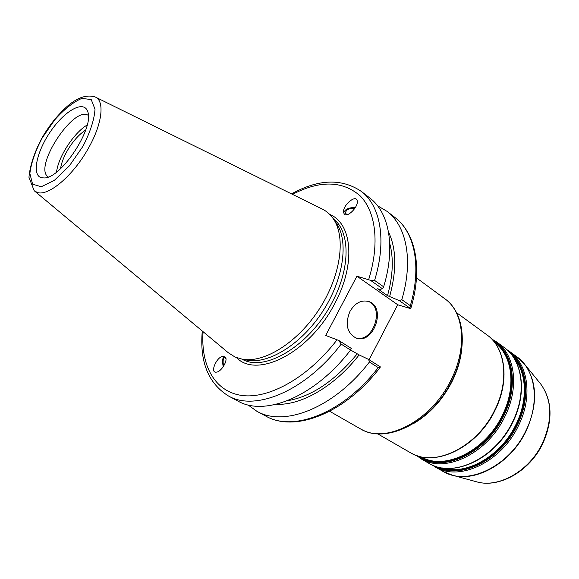 <?xml version="1.0" encoding="UTF-8"?>
<svg xmlns="http://www.w3.org/2000/svg" width="579" height="579" viewBox="0 0 579 579"><rect width="100%" height="100%" fill="white"/><g stroke="black" fill="none" stroke-linecap="round" stroke-linejoin="round"><path stroke-width="0.87" d="M225.962 358.915L224.471 357.54C223.038 358.654 222.741 361.549 223.581 366.225M224.008 356.244C222.502 358.061 222.235 361.571 223.212 366.789M225.484 357.257C228.017 360.637 221.287 371.776 216.495 372.131C209.54 373.469 216.459 356.809 223.06 356.244L225.484 357.257M369.402 362.013L378.239 367.614L380.063 367.477L380.41 366.92L368.642 359.443L369.402 362.013C334.358 407.826 284.144 427.418 256.83 411.249L247.928 404.873M368.642 359.443L359.125 354.905C334.474 386.526 301.131 405.575 276.277 404.287M346.995 214.708L345.164 212.84L346.727 210.184C349.151 208.585 351.844 207.999 354.789 208.44M361.332 191.417L369.858 198.025C389.153 212.457 395.804 247.009 383.645 286.815L374.591 280.402C386.967 240.372 380.512 205.755 361.332 191.417C341.668 178.187 318.407 179.02 291.541 193.9M202.281 331.022C199.545 361.614 208.201 383.218 228.256 395.848C255.049 411.785 305.415 391.151 341.176 344.121L350.563 350.071L351.323 348.435L338.831 340.488L325.688 335.451L356.917 276.183L370.437 280.279L382.509 288.791L383.645 286.815M382.509 288.791L379.817 289.391L377.667 288.755L387.517 295.666L399.249 300.588L410.627 308.607L397.701 304.742L369.105 359.733M355.311 207.629C348.746 207.398 344.881 209.193 343.709 213.021M344.31 214.1L343.593 212.5C342.182 205.574 356.505 193.531 357.243 201.094C358.444 206.869 347.342 217.993 344.31 214.1M60.556 168.67C61.345 163.256 63.589 157.271 67.294 150.714C72.838 141.29 78.983 134.393 85.721 130.014M335.379 221.721L336.558 223.393C348.898 241.573 343.571 279.462 322.525 311.683C301.579 343.969 269.09 364.177 247.472 360.254L245.46 359.849M377.544 205.748L386.982 211.313L395.037 217.559C414.651 232.251 421.867 266.579 410.337 305.69L411.018 307.673L410.627 308.607M397.701 304.742L356.917 276.183M410.337 305.69L401.812 299.661L399.249 300.588M359.125 354.905L350.592 350.02M341.176 344.121L338.831 340.488M370.437 280.279L374.591 280.402M41.341 177.717C31.476 175.082 36.716 151.17 50.894 130.97C64.891 110.582 83.687 99.972 87.581 111.291C95.036 126.721 61.316 178.52 44.185 177.956L41.341 177.717M95.6 97.171L321.852 208.86C326.563 211.089 330.471 214.527 333.576 219.173C346.126 237.658 340.618 276.407 319.058 309.425C297.592 342.507 264.393 363.228 242.398 359.233L234.958 356.982L228.227 352.683L34.523 190.998M386.982 211.313C406.501 225.926 413.536 260.326 401.812 299.661M355.426 337.745C372.898 344.121 385.6 306.892 367.86 301.268M349.948 311.43C355.028 302.976 361.26 299.669 368.642 301.507C387.076 307.008 373.354 345.569 355.701 337.854C346.872 332.65 344.954 323.842 349.948 311.43M389.732 243.441C393.749 258.27 393.011 275.684 387.517 295.666M357.026 354.095C334.648 381.098 311.415 396.658 287.322 400.762M388.487 231.911C396.449 248.688 396.839 270.161 389.674 296.318M56.547 172.072C58.269 156.844 73.974 132.714 87.205 124.97M48.267 176.971C32.851 167.78 73.685 105.038 88.334 115.416M350.563 350.071C315.048 396.702 264.726 416.981 237.752 400.965L228.256 395.848M513.855 357.902C526.861 372.702 528.12 400.509 515.715 424.964C500.647 456.368 465.921 475.815 442.233 467.933M439.389 467.391C463.164 477.784 500.48 458.365 516.294 425.283C529.503 399.307 527.179 369.757 512.205 355.52M509.382 352.141C527.331 365.233 531.457 397.346 517.018 425.63C500.495 460.283 460.841 479.68 436.993 467.108M494.871 342.775C512.647 355.549 516.577 387.561 502.044 415.903C485.477 450.462 446.192 470.047 422.757 457.736L420.709 456.693M419.558 456.411L422.959 458.242C446.51 470.618 485.991 450.954 502.637 416.221C517.626 387.033 512.994 354.116 494.148 341.834M492.722 340.148C513.305 351.562 519.11 385.961 503.368 416.569C486.555 451.656 446.662 471.494 422.894 458.973L417.437 455.796M431.789 464.821L437.384 468.1C461.456 480.809 501.508 461.253 518.183 426.267C532.97 397.31 528.403 364.452 509.708 351.554L506.784 349.615M509.708 351.554L516.902 356.816C535.626 369.742 540.308 402.463 525.652 431.225C509.144 465.972 469.222 485.289 445.113 472.551L434.749 466.717M512.306 422.366C495.508 457.54 455.347 477.291 431.312 464.597L428.677 463.214C452.749 478.565 495.19 459.118 512.574 422.605C527.426 393.582 522.982 360.529 504.056 347.414C522.721 360.297 527.201 393.25 512.306 422.366M424.812 460.652L420.81 457.142M415.715 455.188L423.292 459.979C447.292 472.645 487.583 452.64 504.548 417.22C519.58 387.894 515.223 354.804 496.594 341.957L504.056 347.414M494.502 410.554C477.32 446.293 436.856 466.623 412.928 454.001L410.301 452.633C434.272 467.948 477.002 447.893 494.784 410.808C509.954 381.315 505.807 347.95 486.939 334.901C505.525 347.697 509.715 380.96 494.502 410.554M413.869 423.379C429.632 413.978 442.247 400.241 451.736 382.169C457.135 371.436 460.435 360.717 461.637 350.006M446.959 473.369L452.568 475.25C476.763 482.235 511.018 462.592 525.942 431.427C537.869 404.678 537.464 382.335 524.733 364.394L520.738 360.022M539.939 383.074L540.728 384.036C552.214 400.205 552.742 420.065 542.299 443.608C529.249 471.031 498.888 488.206 477.002 481.923L475.8 481.598M450.701 380.606C431.369 420.151 387.575 443.297 362.693 430.038L360.203 428.742C385.932 444.969 431.724 421.925 451.533 381.344C468.346 349.043 464.93 312.826 444.817 298.757C464.09 312.052 467.687 347.979 450.701 380.606M333.243 218.681C350.23 231.361 350.78 267.701 332.208 302.216C310.467 344.751 266.123 371.856 243.151 359.776L241.819 359.125M236.471 357.619C257.199 379.165 309.859 352.575 334.763 303.512C356.085 264.053 352.22 223.385 329.704 214.404M337.094 339.735C308.187 377.515 269.134 399.213 241.928 395.471C214.628 391.715 200.573 365.306 203.091 331.702M292.489 194.37C319.825 180.199 342.305 180.626 359.921 195.637C375.728 211.226 379.976 243.216 368.671 279.606M378.239 367.614C343.427 413.051 293.271 432.318 265.804 416.084C294.877 432.983 345.562 412.936 380.07 367.477M88.102 148.767C102.273 124.253 105.016 100.811 95.195 96.975C85.562 94.001 74.829 98.452 62.995 110.321C55.917 117.703 51.683 122.234 42.636 136.673C34.639 151.56 30.072 165.102 28.95 177.297L34.175 190.708L37.244 192.416C48.129 196.694 72.99 175.871 88.102 148.767M82.978 146.27L69.415 165.804L54.44 180.286L41.29 186.749L32.598 184.18L29.855 173.483C31.172 162.996 35.283 151.17 42.187 137.997L54.759 119.81C64.32 109.156 73.33 102.027 81.791 98.416L91.214 99.537L95.014 109.257C94.276 119.715 90.266 132.048 82.978 146.27M420.665 458.604L428.677 463.214M496.594 341.957L491.47 338.816M377.631 433.816L410.301 452.633M456.513 312.646L486.939 334.901M442.472 471.161L452.568 475.25L477.002 481.923C499.525 488.285 529.662 471.111 542.617 443.941C553.061 420.571 552.431 400.603 540.728 384.036L524.733 364.394L516.902 356.816M329.668 411.285L360.203 428.742M416.496 277.906L444.817 298.757M343.68 212.906L343.593 212.5M395.037 217.559C415.686 233.127 422.764 268.446 411.018 307.673M256.83 411.249L265.804 416.084M368.085 301.326L368.642 301.507M336.558 223.393L333.576 219.173M247.472 360.254L242.398 359.233"/></g></svg>
